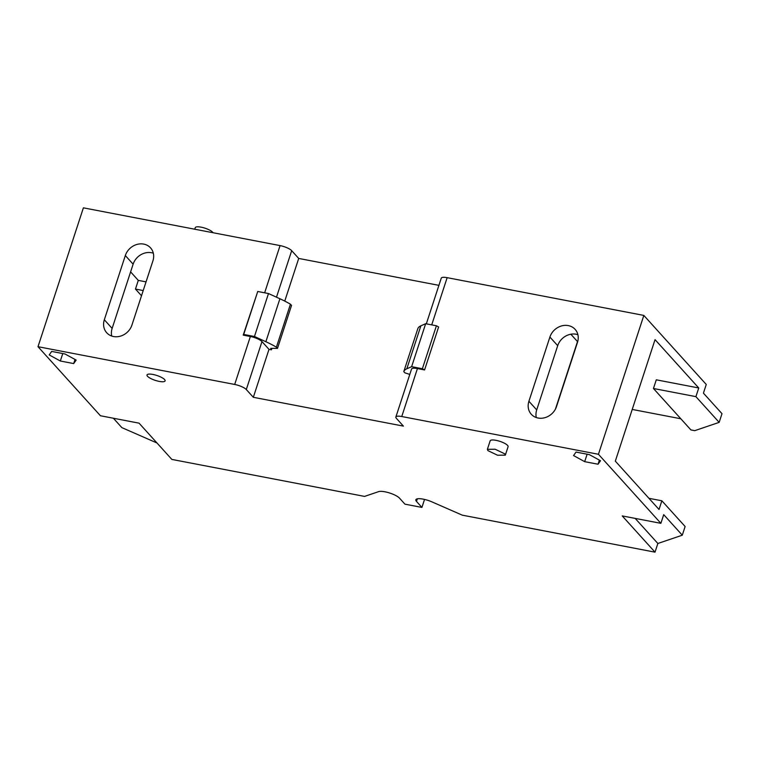 <?xml version="1.0" encoding="UTF-8"?>
<svg xmlns="http://www.w3.org/2000/svg" width="760" height="760" viewBox="0 0 760 760"><rect width="100%" height="100%" fill="white"/><g stroke="black" fill="none" stroke-linecap="round" stroke-linejoin="round"><path stroke-width="1.14" d="M276.478 297.198L291.688 250.677A9.481 2.555 -161.9 0 0 280.07 245.594L83.391 207.841L38 346.693L234.688 384.455A9.481 2.555 -161.9 0 1 246.297 389.538L253.327 397.299L268.992 349.353L271.434 349.819L271.918 348.356M253.327 397.299L403.408 426.113L396.387 418.342A9.481 2.555 -161.9 0 1 395.865 417.031L411.54 369.075A9.481 2.555 18.1 0 1 417.43 368.572L424.574 369.94L438.615 326.981L436.411 325.774L425.666 323.712L420.869 325.822A47.405 12.777 18.1 0 0 417.82 328.652L403.778 371.621A47.405 12.777 18.1 0 1 406.828 368.78L420.869 325.822M284.762 301.102L298.709 258.438L438.909 285.351M406.828 368.78L411.625 366.671L422.37 368.733L424.574 369.94M409.792 374.423L404.871 372.827L403.778 371.621M268.992 349.353L261.972 341.582A9.481 2.555 18.1 0 0 250.363 336.499L243.219 335.131L257.745 291.479L268.489 293.541L279.908 298.756A47.405 12.777 18.1 0 1 290.444 304.209L291.536 305.416L277.495 348.374L276.402 347.168L290.444 304.209M38 346.693L100.434 415.748L139.07 423.168L171.845 459.42L364.562 496.403L378.632 491.634A11.856 3.192 -161.9 0 1 389.358 492.917A11.856 3.192 -161.9 0 1 399.513 498.161L404.938 504.156L421.923 507.423L416.499 501.419L417.344 498.836M719.159 422.37L694.725 430.663L690.906 429.923L653.448 388.493L695.903 396.644L719.159 422.37L722 413.687L703.428 393.148L706.258 384.465L643.834 315.419L598.443 454.28L660.877 523.327L622.24 515.917L655.015 552.159L462.298 515.166L431.86 501.847A11.856 3.192 -161.9 0 0 415.844 499.776A11.856 3.192 -161.9 0 0 416.499 501.419M598.443 454.28L401.755 416.527A9.481 2.555 -161.9 0 0 395.865 417.031M147.525 376.276A9.528 2.565 -161.9 0 0 157.254 380.95A9.528 2.565 -161.9 0 0 165.11 380.883A9.528 2.565 -161.9 0 0 164.588 379.553A9.528 2.565 -161.9 0 0 154.859 374.889A9.528 2.565 -161.9 0 0 147.003 374.955A9.528 2.565 -161.9 0 0 147.525 376.276M505.314 455.164L508.089 446.699A9.433 2.546 -161.9 0 0 507.566 445.398A9.433 2.546 -161.9 0 0 497.933 440.772A9.433 2.546 -161.9 0 0 490.153 440.838L487.388 449.302L487.901 450.613L497.534 455.23L505.314 455.164L504.801 453.853L495.168 449.236L487.388 449.302M584.687 461.662L573.553 455.563L576.023 452.077L589.38 454.641L600.514 460.74L598.044 464.227L584.687 461.662L587.119 454.204M51.67 351.424L49.2 354.91L60.325 361.01L73.691 363.574L76.162 360.088L65.028 353.989L51.67 351.424M291.688 250.677L298.709 258.438M643.834 315.419L447.146 277.666A9.481 2.555 -161.9 0 0 441.256 278.169L426.322 323.845M271.434 349.819L270.721 348.356L277.495 348.374M243.219 335.131L243.703 334.438L254.448 336.499L265.867 341.715A47.405 12.777 18.1 0 1 276.402 347.168M528.913 401.27A15.409 13.424 -42.1 0 0 531.278 414.257A15.409 13.424 -42.1 0 0 545.205 417.591A15.409 13.424 -42.1 0 0 556.51 406.572L577.495 342.342A15.409 13.424 -42.1 0 0 575.13 329.365A15.409 13.424 -42.1 0 0 561.203 326.03A15.409 13.424 -42.1 0 0 549.898 337.05L528.913 401.27L536.712 409.906A15.409 13.424 137.9 0 0 536.313 417.544M422.37 368.733L436.411 325.774M411.625 366.671L425.666 323.712M152.921 260.841A15.409 13.424 -42.1 0 0 150.546 247.865A15.409 13.424 -42.1 0 0 136.629 244.53A15.409 13.424 -42.1 0 0 125.324 255.55L104.329 319.77A15.409 13.424 -42.1 0 0 106.704 332.747A15.409 13.424 -42.1 0 0 120.621 336.091A15.409 13.424 -42.1 0 0 131.927 325.071L152.921 260.841M141.512 295.754L135.46 289.066L138.301 280.383L130.606 271.88M113.363 418.228L121.837 427.614L157.006 442.994M421.923 507.423L424.536 499.425M655.015 552.159L657.856 543.486L682.29 535.192L663.717 514.653L660.877 523.327M635.17 518.396L657.856 543.486M682.29 535.192L685.121 526.509L661.865 500.792L648.945 498.313M695.903 396.644L698.744 387.97L655.044 339.635L615.325 461.139L659.034 509.475L661.865 500.792M598.044 464.227L599.383 460.123M73.691 363.574L75.031 359.47M60.325 361.01L62.766 353.552M632.225 409.44L680.817 418.769M194.74 229.207L195.244 227.667A9.433 2.546 18.1 0 1 203.024 227.601A9.433 2.546 18.1 0 1 212.657 232.218A9.433 2.546 18.1 0 1 213.037 232.721M243.703 334.438L257.745 291.479M254.448 336.499L268.489 293.541M577.904 334.704A15.409 13.424 137.9 0 0 557.707 345.676L536.712 409.906M125.324 255.55L133.123 264.176A15.409 13.424 137.9 0 1 153.32 253.203M111.729 336.043A15.409 13.424 137.9 0 1 112.138 328.405L133.123 264.176M135.46 289.066L143.213 290.558M146.043 281.874L138.301 280.383M698.744 387.97L656.288 379.82L653.448 388.493M570.846 334.219L577.505 341.582L555.436 409.089M246.297 389.538L261.972 341.582M401.755 416.527L417.43 368.572M431.718 324.872L447.146 277.666M234.688 384.455L250.363 336.499M264.642 292.809L280.07 245.594M265.867 341.715L279.908 298.756M557.707 345.676L549.898 337.05M104.329 319.77L112.138 328.405"/></g></svg>
